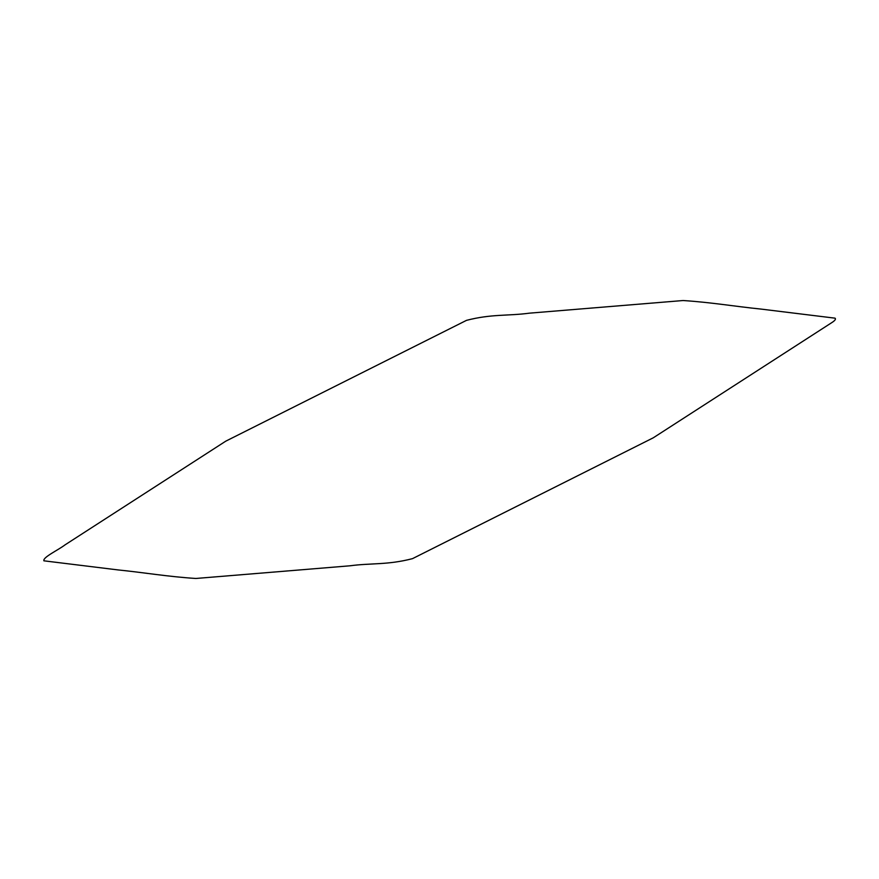 <?xml version="1.0" encoding="UTF-8"?>
<svg xmlns="http://www.w3.org/2000/svg" width="879" height="879" viewBox="0 0 879 879"><rect width="100%" height="100%" fill="white"/><g stroke="black" fill="none" stroke-linecap="round" stroke-linejoin="round"><path stroke-width="0.66" stroke-dasharray="4.39 3.3" d=""/><path stroke-width="1.32" d="M653.24 437.83L412.493 558.648C387.463 565.153 371.114 562.923 349.71 565.823L195.907 578.47C167.955 576.679 144.255 572.581 117.94 569.911L43.906 560.824C42.555 557.341 58.245 550.078 65.035 544.87L225.76 441.17L466.507 320.352C491.537 313.847 507.886 316.077 529.29 313.177L683.093 300.53C711.045 302.321 734.745 306.419 761.06 309.089L835.094 318.176C836.072 319.143 834.951 320.637 831.743 322.659L653.24 437.83"/></g></svg>

